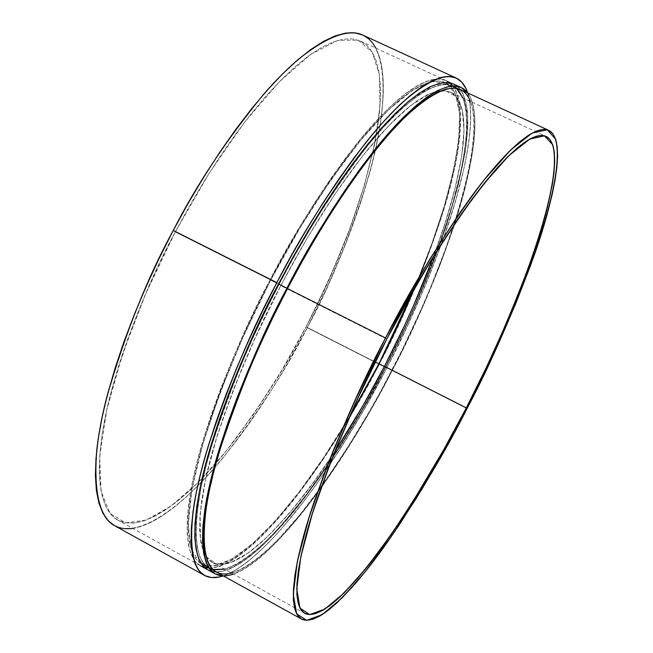 <?xml version="1.0" encoding="UTF-8"?>
<svg xmlns="http://www.w3.org/2000/svg" width="653" height="653" viewBox="0 0 653 653"><rect width="100%" height="100%" fill="white"/><g stroke="black" fill="none" stroke-linecap="round" stroke-linejoin="round"><path stroke-width="0.49" stroke-dasharray="3.27 2.45" d="M467.801 92.987C491.848 125.654 451.982 256.319 392.167 370.586L402.664 349.837L422.205 308.012L439.404 266.612L453.762 226.722L464.797 189.452L472.005 156.01L474.037 141.113L474.951 127.653L474.682 115.793L473.213 105.688L470.486 97.509L467.801 92.987C482.796 113.655 471.482 174.531 452.725 229.856C432.319 286.781 412.141 333.691 392.167 370.586L379.279 364.039C400.705 324.753 421.846 274.472 442.693 213.172C461.598 153.822 469.107 91.485 446.113 80.588C427.397 71.773 390.984 100.586 356.587 143.913C321.284 190.35 292.471 235.619 270.154 279.721L175.282 231.946C150.508 276.97 128.968 330.891 110.659 393.694C94.701 453.884 95.003 507.969 117.867 520.131C143.301 533.648 188.448 497.521 224.044 453.655C260.008 407.137 287.344 364.872 306.077 326.859L375.173 361.95L306.077 326.859L283.957 366.741L260.416 404.313L236.011 438.555L223.685 454.104L211.376 468.43L199.189 481.383L187.207 492.852L175.535 502.679L164.27 510.744L153.528 516.907L143.423 521.053L134.061 523.053L125.564 522.816L118.062 520.237L111.655 515.258L106.472 507.822L102.611 497.921L100.17 485.563L99.24 470.805L99.876 453.729L102.137 434.482L106.039 413.227L111.581 390.2L118.724 365.664L127.408 339.927L137.546 313.309L149.006 286.194L161.642 258.939L175.282 231.946L189.729 205.597L204.773 180.252L220.208 156.271L235.806 133.963L251.348 113.598L266.636 95.411L281.467 79.593L295.67 66.279L309.073 55.554L321.562 47.465L332.997 42.021L343.307 39.172L352.416 38.854L360.268 40.976L366.831 45.416L372.104 52.044L376.087 60.696L378.781 71.234L380.217 83.478L380.438 97.281L379.475 112.455L377.369 128.861L374.185 146.321L364.774 183.803L351.698 223.718L335.422 264.922L316.436 306.371L306.077 326.859L375.173 361.95M456.414 88.326L450.325 85.159L442.84 84.604L433.992 86.784L423.83 91.795L412.418 99.68L399.881 110.455L386.331 124.086L371.924 140.477L356.848 159.463L341.307 180.857L325.521 204.389L309.726 229.734L294.168 256.523L279.084 284.373C254.409 329.871 231.913 383.76 211.596 446.04C193.5 505.602 189.982 557.972 208.968 567.979C230.068 579.08 271.664 540.757 305.539 495.717C339.895 448.08 366.521 405.195 385.401 367.059L405.758 325.733L415.177 304.959L432.18 263.869L439.649 243.814L452.194 205.36L461.157 170.098L464.152 154.043L466.079 139.252L466.879 125.882L466.52 114.104L464.952 104.064L462.144 95.942L458.063 89.877L452.717 86.025L446.081 84.506L438.196 85.445L429.086 88.922L418.81 95.003L407.439 103.729L395.081 115.067L381.85 128.992L367.892 145.382L353.363 164.107L338.458 184.97L323.374 207.727L308.306 232.101L293.475 257.772L279.084 284.373L265.355 311.538L252.474 338.883L240.614 366.023L229.946 392.567L220.6 418.165L212.666 442.481L206.234 465.205L201.353 486.093L198.03 504.916L196.267 521.51L196.031 535.754L197.263 547.549L199.908 556.854L203.867 563.678L209.058 568.028L215.376 569.971L222.714 569.579L230.958 566.951L239.994 562.2L249.732 555.442L260.041 546.806L270.84 536.431L282.014 524.457L305.131 496.256L328.688 463.295L340.425 445.37L363.443 407.276L385.401 367.059L467.042 408.525L385.401 367.059C406.672 328.018 427.731 278.096 448.57 217.294C467.491 158.426 475.262 96.717 452.839 86.082C434.555 77.462 398.681 106.251 364.676 149.382C329.773 195.59 301.237 240.582 279.084 284.373L270.717 280.153C246.05 325.586 223.644 379.442 203.499 441.73C185.591 501.3 182.391 553.777 201.679 563.955C237.145 581.056 312.722 480.853 349.437 416.875L322.182 459.867L298.552 492.746L275.337 520.857L264.106 532.783L253.25 543.108L242.859 551.687L233.056 558.388L223.93 563.09L215.604 565.661L208.185 565.996L201.777 564.004L196.488 559.597L192.431 552.732L189.688 543.378L188.358 531.542L188.505 517.274L190.178 500.655L193.41 481.8L198.21 460.904L204.569 438.163L212.429 413.847L221.718 388.257L232.337 361.721L244.149 334.605L257.004 307.294L270.717 280.153L285.092 253.593L299.931 227.97L315.024 203.646L330.14 180.946L345.086 160.132L359.664 141.464L373.687 125.131L386.984 111.263L399.424 99.982L410.876 91.314L421.242 85.282L430.441 81.854L438.424 80.972L445.15 82.531L450.603 86.433L454.774 92.53L457.68 100.693L459.337 110.765L459.785 122.576L459.067 135.971L457.222 150.786L454.3 166.858L445.468 202.136L433.037 240.598L414.271 288.748C445.836 217.498 479.351 99.052 445.273 82.588C426.703 73.838 390.567 102.456 356.44 145.448C321.415 191.525 292.846 236.427 270.717 280.153L242.973 337.209L219.841 393.22L202.593 444.848L191.99 489.252L188.244 524.383L191.092 549.042L199.891 562.813L213.76 565.947L231.725 559.18L252.76 543.541L275.901 520.229L300.258 490.509L325.014 455.647L349.437 416.875M384.339 366.521L391.857 370.341C372.953 408.509 346.376 451.476 312.118 499.235C278.374 544.398 237.039 582.925 216.274 572.012L222.591 573.954L229.832 573.505L237.994 570.82L246.956 566.012L256.613 559.205L266.857 550.512L277.582 540.088L300.111 514.572L323.439 483.767L346.914 448.758L369.908 410.606L381.05 390.674L402.281 349.73L421.683 308.192L430.547 287.524L446.268 247.03L458.928 208.585L468.03 173.355L471.099 157.316L473.099 142.542L473.988 129.204L473.719 117.45L472.241 107.443L469.523 99.354L465.548 93.33L460.292 89.518M449.688 82.809L443.436 79.609L435.788 79.037L426.768 81.217L416.426 86.237L404.844 94.146L392.118 104.953L378.397 118.634L363.819 135.089L348.58 154.165L332.875 175.657L316.942 199.304L301.017 224.779L285.337 251.715L270.154 279.721C245.275 325.537 222.681 379.842 202.381 442.636C184.334 502.688 181.126 555.556 200.561 565.816C222.183 577.211 264.408 538.741 298.666 493.464C333.414 445.566 360.285 402.419 379.279 364.039L392.167 370.586L370.063 411.137L346.914 449.558L323.276 484.82L311.465 500.941L288.275 529.469L277.076 541.598L266.261 552.111L255.927 560.886L246.189 567.775L237.153 572.64L228.917 575.366L223.399 575.946C247.789 575.66 286.659 535.338 317.929 492.24C349.567 446.995 374.308 406.444 392.167 370.586L379.279 364.039L389.751 343.323L409.202 301.555L426.262 260.188L440.432 220.29L446.277 201.246L455.19 165.682L458.137 149.48L460.006 134.542L460.749 121.034L460.308 109.108L458.643 98.946L455.729 90.694L451.541 84.515L446.056 80.564L439.289 78.956L431.258 79.821L421.985 83.258L411.545 89.306L400.003 98.023L387.458 109.386L374.047 123.352L359.909 139.815L345.2 158.638L330.124 179.624L314.868 202.528L299.637 227.064L284.667 252.915L270.154 279.721L256.311 307.106L243.349 334.671L231.423 362.031L220.714 388.804L211.343 414.622L203.426 439.151L197.026 462.079L192.186 483.155L188.937 502.149L187.264 518.898L187.142 533.272L188.497 545.182L191.272 554.593L195.386 561.49L200.724 565.906L207.197 567.89L214.69 567.522L223.097 564.902L232.297 560.143L242.19 553.369L252.662 544.708L263.608 534.293L274.929 522.261L298.315 493.921L310.199 477.89L333.952 442.783L357.167 404.485L379.279 364.039C439.085 249.928 478.118 119.034 452.856 86.041M287.475 288.593L270.717 280.153L287.475 288.593M231.701 573.065C271.46 562.29 339.96 471.033 391.857 370.341C455.99 248.303 496.329 107.002 460.414 89.575L452.839 86.082M207.858 569.849L214.396 571.865L221.8 571.44L230.117 568.771L239.235 563.955L249.054 557.123L259.453 548.406L270.334 537.941L293.14 512.311L316.729 481.351L340.425 446.162L363.615 407.807L385.719 367.312L378.92 363.86L385.719 367.312L408.982 319.717L429.38 272.179L446.179 226.281L458.635 183.689L466.038 146.182L467.711 115.671L463.099 94.097L451.852 83.355L433.919 85.078L409.725 100.358L380.25 129.425L347.078 171.38L312.346 224.028L278.529 283.941L175.282 231.946L189.737 205.581L204.797 180.228L220.241 156.23L235.847 133.906L251.397 113.532L266.693 95.346L281.533 79.527L295.736 66.222L309.147 55.505L321.635 47.424L333.071 41.988L343.38 39.156L352.481 38.862L360.325 41.008C404.534 62.215 370.324 205.662 306.077 326.859L280.668 372.267L253.503 414.475L225.44 451.958L197.459 483.122L170.653 506.361L146.239 520.082L125.564 522.816L110.047 513.38L101.035 491.162L99.689 456.308L106.733 410.043L122.258 354.767L145.603 293.972L175.282 231.946L209.156 173.249L244.704 122.07L279.386 81.707L310.918 54.24L337.56 40.486L358.154 40.127L372.104 52.044L379.32 74.564L380.03 105.794L374.708 143.766L363.958 186.587L348.465 232.476L328.924 279.753L306.077 326.859M378.92 363.86L385.719 367.312C366.7 405.725 339.87 448.946 305.237 496.966C271.093 542.374 229.138 581.048 207.85 569.84L117.867 520.131M467.63 92.767C482.208 137.848 443.06 260.049 386.666 368.047L407.586 325.569L426.352 282.994L442.456 241.349L455.402 201.769L464.691 165.413L467.809 148.843L469.834 133.547L470.707 119.703L470.389 107.484L467.63 92.767C476.755 121.923 463.369 181.697 444.938 234.329C425.087 288.218 405.66 332.793 386.666 368.047L307.236 327.7C329.153 288.112 349.861 236.9 369.361 174.065C386.739 113.124 390.551 48.134 362.717 35.025M114.479 525.608L122.642 528.399L131.367 528.571L140.983 526.449L151.349 522.147L162.36 515.772L173.894 507.471L185.844 497.374L198.096 485.612L210.56 472.331L223.13 457.671L248.254 424.76L272.799 387.947L284.667 368.406L307.236 327.7L386.666 368.047L364.105 409.382L340.45 448.546L316.256 484.51L304.151 500.949L280.341 530.065L268.824 542.447L257.682 553.197L247.03 562.168L236.966 569.22L227.603 574.216L223.114 575.938C250.45 566.494 287.247 525.387 316.648 483.946C346.261 440.767 369.598 402.126 386.666 368.047L307.236 327.7L327.814 285.679L345.878 243.365L360.946 201.801L372.52 162.115L376.854 143.334L380.136 125.466L382.307 108.667L383.327 93.11L383.14 78.948L381.703 66.369L378.985 55.529L375.834 48.159C399.465 93.118 364.505 218.853 307.236 327.7C288.104 366.553 260.131 409.798 223.318 457.443C186.872 502.369 140.558 539.484 114.455 525.6M360.325 41.008L453.672 84.074C490.509 101.958 450.292 244.5 385.719 367.312L406.215 325.692L415.7 304.78L432.825 263.396L447.093 223.506L457.998 186.219L465.067 152.745L467.017 137.824L467.842 124.339L467.491 112.447L465.924 102.309L463.099 94.097L459.002 87.959L453.623 84.049M374.961 46.6L369.598 39.743L362.725 35.025M386.788 339.07L280.733 285.655C256.694 329.985 234.754 382.536 214.91 443.305C197.239 501.422 193.761 552.626 212.315 562.388C239.463 577.089 298.266 508.818 334.687 451.811L317.374 477.123L294.47 507.128L272.358 531.901L261.82 541.998L251.756 550.381L242.271 556.919L233.472 561.498L225.456 563.996L218.331 564.298L212.209 562.331L207.181 558.005L203.361 551.279L200.83 542.129L199.671 530.562L199.949 516.637L201.704 500.418L204.977 482.036L209.768 461.663L216.053 439.51L223.799 415.83L232.917 390.918L243.308 365.084L254.841 338.678L280.733 285.655L294.723 259.772L309.155 234.802L323.806 211.074L338.491 188.913L352.995 168.58L367.141 150.312L380.74 134.298L393.637 120.691L405.701 109.573L416.794 101.011L426.842 95.003L435.755 91.534L443.485 90.538L449.982 91.934L455.247 95.624L459.263 101.468L462.046 109.337L463.614 119.075L464.005 130.527L463.246 143.546L461.402 157.969L454.602 190.382L444.056 226.542L433.69 256.172C464.365 174.547 474.78 103.501 450.317 92.081L546.104 136.412M334.687 451.811L312.044 484.477L289.654 512.899L268.179 536.048L248.311 552.928L230.811 562.527L216.478 563.972L206.111 556.552L200.463 539.86L200.153 513.911L205.564 479.253L216.812 437.053L233.611 389.098L255.274 337.732L280.733 285.655L294.781 259.674L309.269 234.607L323.986 210.797L338.727 188.57L353.281 168.188L367.476 149.896L381.115 133.889L394.037 120.291L406.117 109.222L417.218 100.717L427.258 94.791L436.155 91.428L443.852 90.555L450.317 92.081M392.167 370.586C341.07 469.662 274.121 559.752 233.529 574.077M391.857 370.341C447.705 263.412 486.248 142.452 470.397 101.378M414.271 288.748L430.556 247.487L443.714 208.095L453.255 171.772L458.684 139.775L459.557 113.434L455.492 94.105L446.26 83.086L431.804 81.543L412.321 90.359L388.355 109.941L360.807 140.077L330.94 179.787L300.331 227.309L270.717 280.153M270.154 279.721C233.031 350.734 204.389 425.691 193.035 479.09C182.693 532.872 186.505 562.306 204.471 567.375M208.944 568.012C240.745 568.828 298.348 503.324 348.073 419.969M278.529 283.941L175.282 231.946M385.719 367.312C327.945 479.792 248.369 580.264 211.776 571.391M386.666 368.047C334.271 469.613 265.159 561.988 223.114 575.938M132.812 528.391C179.836 521.331 254.131 430.303 307.236 327.7M467.042 408.525L385.401 367.059C441.224 260.245 479.4 139.236 463.042 97.974M279.084 284.373C242.206 354.971 213.621 429.413 202.144 482.355C191.664 535.68 195.255 564.731 212.902 569.522M224.599 569.155C264.783 558.65 333.536 467.654 385.401 367.059M280.733 285.655L307.628 237.357L335.43 193.394L362.758 155.798L388.347 126.078L411.129 105.157L430.311 93.412L445.354 90.685L455.998 96.44L462.177 109.867L464.014 129.988L461.744 155.741L455.68 186.048L446.203 219.857L433.69 256.172M453.672 84.074L446.113 80.588M208.895 567.939L216.274 572.012M445.273 82.588L460.406 89.575M212.315 562.388L304.771 613.322"/><path stroke-width="0.98" d="M207.85 569.84C188.717 559.752 192.243 506.997 210.486 446.954C230.958 384.168 253.642 329.83 278.529 283.941L286.936 288.169C309.31 243.953 338.034 198.496 373.1 151.79C407.243 108.194 443.142 79.037 461.255 87.567L467.801 92.987L461.206 87.551L454.627 86.041L446.783 87.004L437.706 90.538L427.437 96.701L416.067 105.525L403.685 117.009L390.412 131.082L376.397 147.668L361.795 166.597L346.8 187.697L331.602 210.707L316.419 235.341L301.457 261.282L286.936 288.169C323.439 218.412 365.484 156.696 399.097 121.678C433.347 87.535 456.251 77.976 467.801 92.987M349.437 416.875C360.774 397.677 370.618 379.981 378.952 363.786L384.339 366.521L378.952 363.786C390.102 342.621 401.881 317.611 414.271 288.748L399.285 322.492L378.952 363.786L368.145 384.078L349.437 416.875L378.952 363.786L384.339 366.521M216.274 572.012C197.59 562.176 201.418 509.911 219.702 450.366C240.198 388.086 262.792 334.165 287.475 288.593L273.729 315.799L260.816 343.176L248.924 370.333L238.198 396.893L228.787 422.491L220.787 446.807L214.282 469.523L209.311 490.395L205.907 509.201L204.046 525.763L203.72 539.966L204.854 551.72L207.401 560.984L211.27 567.759L216.282 572.012M215.155 573.881L223.399 575.946L215.319 573.963L210.168 569.653L206.25 562.853L203.671 553.532L202.503 541.704L202.822 527.404L204.683 510.711L208.103 491.758L213.107 470.715L219.661 447.803L227.726 423.283L237.219 397.448L248.034 370.651L260.033 343.249L273.06 315.619L286.936 288.169C262.033 334.132 239.259 388.502 218.6 451.288C200.177 511.315 196.333 563.963 215.155 573.881L200.561 565.816M460.292 89.518L453.762 88.049L445.966 89.037L436.947 92.571L426.76 98.709L415.479 107.484L403.195 118.887L390.029 132.861L376.136 149.308L361.664 168.09L346.8 189.011L331.74 211.825L316.697 236.247L301.866 261.951L287.475 288.593L385.515 337.968C408.035 293.475 435.992 247.267 469.385 199.345C501.741 154.5 534.325 123.515 548.765 130.371C566.478 138.852 554.348 199.394 533.24 258.041C510.36 318.729 488.297 368.888 467.042 408.525L445.101 449.378L422.467 488.273L399.677 524.179L388.421 540.676L366.57 570.069L356.146 582.68L336.777 603.029L328.018 610.482L320.019 615.942L312.869 619.264L306.673 620.35L301.547 619.085L297.564 615.379L294.838 609.176L293.434 600.434L293.434 589.153L294.887 575.366L297.833 559.148L302.29 540.627L308.24 519.951L324.476 473.05L334.614 447.378L358.309 393.269L385.515 337.968L399.971 310.861L429.535 259.625L458.586 214.633L472.437 195.182L485.595 178.057L497.921 163.397L509.283 151.325L519.568 141.897L528.701 135.114L536.619 130.975L543.28 129.408L548.667 130.322L552.773 133.628L555.613 139.179L557.213 146.835L557.605 156.442L556.829 167.854L554.936 180.889L551.981 195.402L543.125 228.199L530.75 264.979L515.356 304.567L487.742 366.741L467.042 408.525C447.86 447.076 421.781 490.942 388.804 540.121C356.473 586.753 318.215 627.729 301.474 619.044C286.406 611.216 293.956 560.266 314.444 500.892C337.038 438.661 360.734 384.356 385.515 337.968L418.948 277.337C441.73 239.578 463.336 207.254 483.767 180.35L510.817 149.815L532.244 133.024L547.263 129.816L555.613 139.179C566.673 176.914 524.147 297.972 467.042 408.525L441.901 455.076L415.945 498.884L390.021 538.382L365.051 571.963L342.082 597.928L322.223 614.595L306.673 620.35L296.658 613.861L293.262 594.295L297.327 561.613L309.212 516.833L328.663 462.202L354.677 401.146L385.515 337.968L287.475 288.593L385.515 337.968M548.757 130.371L460.414 89.575L453.892 88.057L446.113 88.996L437.102 92.489L426.923 98.595L415.635 107.345L403.342 118.732L390.176 132.706L376.259 149.153L361.77 167.943L346.89 188.88L331.806 211.719L316.738 236.174L301.89 261.918L287.475 288.593C246.663 366.725 216.233 448.897 207.017 502.288C199.304 555.597 207.523 579.187 231.701 573.065M453.623 84.049L446.954 82.49L439.012 83.413L429.837 86.89L419.479 93.004L408.027 101.77L395.563 113.189L382.217 127.213L368.137 143.733L353.485 162.613L338.45 183.656L323.227 206.609L308.02 231.203L293.05 257.094L278.529 283.941L286.936 288.169L278.529 283.941L264.677 311.359L251.674 338.956L239.716 366.333L228.958 393.122L219.53 418.948L211.531 443.469L205.058 466.397L200.136 487.448L196.798 506.426L195.035 523.143L194.814 537.484L196.071 549.353L198.757 558.715L202.765 565.563L207.858 569.849M375.173 361.95L378.92 363.86M456.186 78.05L362.717 35.025C340.148 24.455 299.988 51.889 263.314 94.677C225.832 140.648 195.81 185.909 173.257 230.476L276.864 282.643C299.784 237.366 329.259 190.896 365.296 143.244C400.387 98.766 437.347 69.194 456.186 78.05C461.41 80.523 465.222 85.429 467.63 92.767L465.973 88.571L461.826 82.213L456.357 78.123L449.558 76.45L441.461 77.307L432.09 80.784L421.503 86.971L409.774 95.893L397.016 107.533L383.335 121.858L368.896 138.771L353.861 158.108L338.417 179.681L322.786 203.23L307.163 228.477L291.785 255.07L276.864 282.643C317.407 205.197 364.578 138.085 400.452 104.219C436.906 71.838 459.296 68.018 467.63 92.767M204.487 575.432C209.605 578.174 215.816 578.346 223.114 575.938L219.057 577.032L211.441 577.538L204.862 575.636L199.443 571.253L195.288 564.314L192.496 554.789L191.149 542.692L191.337 528.057L193.1 510.964L196.488 491.538L201.499 469.964L208.119 446.464L216.298 421.299L225.962 394.796L237.006 367.288L249.283 339.16L262.628 310.812L276.864 282.643C251.34 329.708 228.101 385.392 207.14 449.697C188.488 511.177 184.93 565.106 204.487 575.432L114.455 525.6C91.085 513.144 90.726 457.859 107.051 396.224C125.776 331.904 147.847 276.652 173.257 230.476L276.864 282.643L173.257 230.476L159.242 258.204L146.264 286.194L134.502 314.052L124.111 341.38L115.214 367.81L107.9 392.984L102.243 416.59L98.285 438.367L96.007 458.071L95.395 475.531L96.399 490.607L98.946 503.21L102.945 513.282L108.308 520.816L114.479 525.608M362.725 35.025L354.906 32.862L345.617 33.099L335.079 35.939L323.374 41.441L310.599 49.661L296.862 60.598L282.3 74.197L267.085 90.383L251.397 109.002L235.431 129.882L219.416 152.769L203.556 177.387L188.097 203.41L173.257 230.476C212.568 155.912 260.098 91.893 298.225 59.423C337.168 28.34 363.044 24.585 375.834 48.159L374.961 46.6M461.255 87.567L453.672 84.074L447.011 82.498L439.077 83.396L429.903 86.857L419.553 92.955L408.092 101.713L395.628 113.124L382.283 127.147L368.194 143.668L353.534 162.548L338.491 183.599L323.251 206.568L308.036 231.17L293.058 257.078L278.529 283.941C241.357 355.11 212.535 430.147 200.969 483.506C190.415 537.248 194.014 566.543 211.776 571.391M334.687 451.811C355.036 420.108 371.622 391.604 384.446 366.317L466.307 407.896C447.558 445.591 422.083 488.428 389.89 536.423C358.334 581.921 321.08 621.77 304.771 613.322C290.046 605.69 297.466 555.866 317.472 497.929C339.536 437.216 362.644 384.266 386.788 339.07C424.801 261.78 515.241 122.715 546.112 136.42C563.359 144.68 551.573 203.638 530.979 260.882C508.654 320.125 487.097 369.133 466.307 407.896L486.575 366.986L505.128 326.165L513.609 306.11L528.644 267.395L540.717 231.448L545.484 214.87L552.185 185.297L554.005 172.604L554.732 161.511L554.315 152.19L552.716 144.786L549.899 139.44L545.851 136.306L540.562 135.481L534.023 137.097L526.269 141.211L517.339 147.896L507.291 157.161L496.207 168.988L484.191 183.313L471.36 200.038L457.875 219.008L429.601 262.841L400.844 312.697L386.788 339.07L360.317 392.853L337.25 445.509L327.373 470.495L311.522 516.188L305.694 536.358L301.327 554.446L298.413 570.298L296.952 583.79L296.911 594.859L298.233 603.454L300.853 609.584L304.69 613.273L309.653 614.595L315.66 613.616L322.606 610.433L330.394 605.176L338.923 597.952L357.82 578.166L378.536 552.169L400.371 521.07L411.496 503.945L444.832 447.893L466.307 407.896L441.689 453.468L416.279 496.337L390.918 534.954L366.521 567.726L344.098 592.997L324.753 609.143L309.653 614.595L299.972 608.082L296.764 588.835L300.821 556.854L312.477 513.152L331.455 459.932L356.783 400.518L386.788 339.07L419.299 280.08C441.461 243.324 462.495 211.817 482.404 185.558L508.793 155.683L529.746 139.138L544.471 135.824L552.716 144.786C563.751 181.191 522.261 299.596 466.307 407.896L384.446 366.317L362.946 405.693L334.687 451.811C352.089 425.185 368.676 396.689 384.446 366.317L466.307 407.896M433.69 256.172L413.594 305.514L404.378 325.847L384.446 366.317C403.652 329.251 420.067 292.536 433.69 256.172C420.067 292.536 403.652 329.251 384.446 366.317M452.856 86.041L449.688 82.809M233.529 574.077C207.695 582.778 198.275 560.364 205.279 506.85C213.923 453.1 244.924 368.586 286.936 288.169M470.397 101.378C461.655 79.633 439.836 84.898 404.933 117.165C370.618 150.688 326.002 214.951 287.475 288.593M378.952 363.786L414.271 288.748M204.471 567.375L208.944 568.012M348.073 419.969L379.279 364.039M223.114 575.938C196.643 584.296 186.88 561.049 193.81 506.197C202.446 451.109 233.945 364.741 276.864 282.643M173.257 230.476C131.612 309.604 102.823 394.028 96.758 450.023C92.481 506.059 104.496 532.179 132.812 528.391M463.042 97.974L456.414 88.326M212.902 569.522L224.599 569.155M201.679 563.955L208.895 567.939M301.474 619.044L208.968 567.979"/></g></svg>
